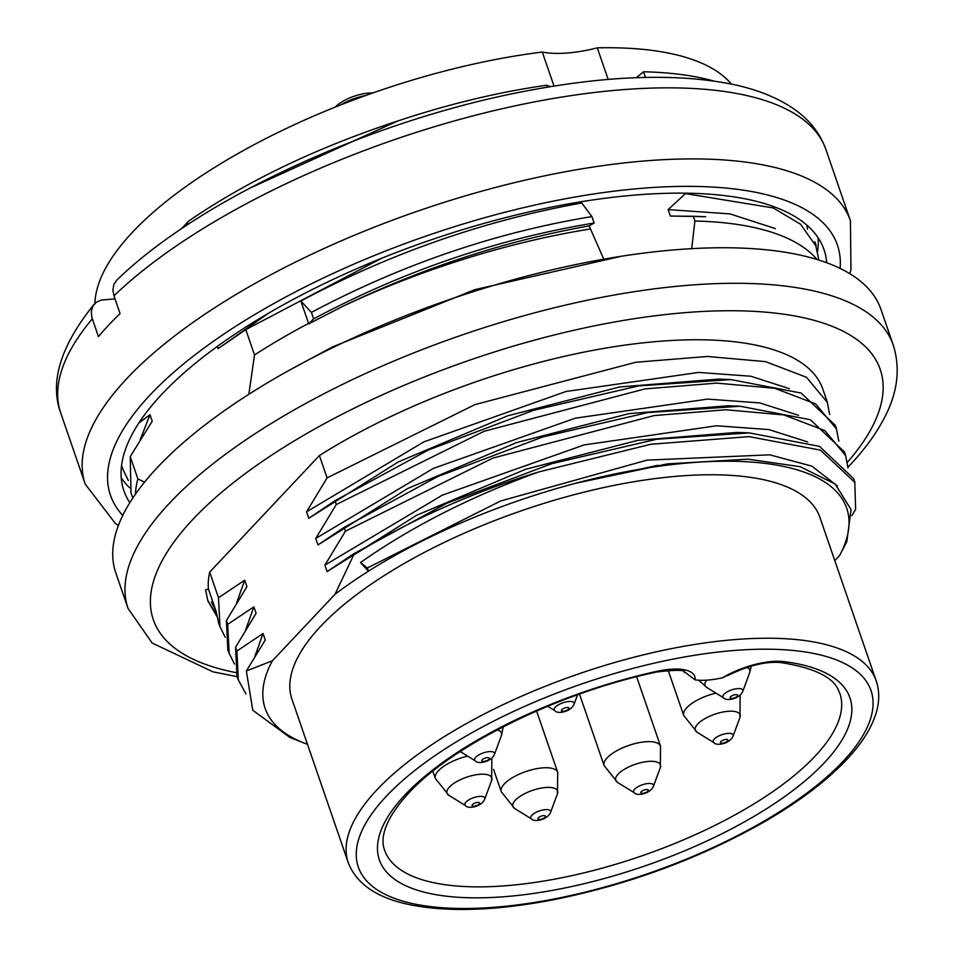 <?xml version="1.0" encoding="UTF-8"?>
<svg xmlns="http://www.w3.org/2000/svg" width="957" height="957" viewBox="0 0 957 957"><rect width="100%" height="100%" fill="white"/><g stroke="black" fill="none" stroke-linecap="round" stroke-linejoin="round"><path stroke-width="1.44" d="M547.344 87.159L546.686 85.245A84.97 31.485 161 0 0 550.598 86.632M554.007 86.082L542.284 52.049A84.97 31.485 161 0 0 597.288 47.85L608.162 79.419M775.385 228.603L730.047 213.901L668.153 209.607L685.475 193.601L773.184 207.932L800.602 224.261L815.819 245.853L818.57 258.522M668.153 209.607L670.379 216.055L692.976 216.27M817.039 259.503A364.162 134.913 161 0 0 694.914 221.019L693.346 216.461L670.379 216.055M694.914 221.019L691.708 248.664M603.64 258.869L589.141 225.912L594.13 223.017L591.904 216.569C495.236 232.503 401.737 264.455 311.408 312.413L313.621 318.86L308.764 323.837L342.57 306.431C423.245 267.673 505.44 240.829 589.141 225.912M580.839 201.795L591.904 216.569M138.837 423.03L149.986 414.728L140.212 439.73M144.519 482.184L137.88 478.883L130.224 456.633L152.211 421.176L149.986 414.728M217.359 346.386L218.136 348.635L245.782 329.615L254.514 354.975L248.832 394.32M185.443 226.151L188.673 221.079L181.256 228.95M806.811 225.074L807.541 229.249M137.88 478.883A364.162 134.913 161 0 0 135.439 494.183M590.206 229.022A364.162 134.913 161 0 0 342.57 306.431M581.27 203.051C483.62 220.72 390.145 253.378 300.845 301.024L308.764 323.837M308.561 323.418A364.162 134.913 161 0 0 254.514 354.975M851.85 515.62L855.63 509.268L854.792 482.364L820.436 450.125L749.08 436.619L650.844 444.263L538.803 471.921A323.705 119.924 -19 0 0 353.671 555.048L353.324 554.031L446.608 503.358L551.938 463.619L656.885 439.215L749.307 432.899L819.491 446.369L853.524 478.5L854.386 481.275M847.986 467.841L845.653 455.64L824.838 430.59L783.915 414.931L725.837 409.763L654.133 415.577L492.855 458.092L345.453 531.171L344.137 527.391L437.421 476.706L542.763 436.966L647.71 412.563L740.132 406.247L810.316 419.716L844.349 451.848M838.811 441.189L836.478 428.987L815.639 403.926L774.703 388.279L716.614 383.111L644.922 388.925L484.146 431.26L336.266 504.53L334.962 500.738L428.246 450.053L533.587 410.314L638.534 385.91L730.945 379.594L801.141 393.064L835.162 425.195M834.815 560.67L839.421 555.79A307.52 113.931 161 0 0 575.253 483.357L667.388 463.882L747.991 459.169L800.243 466.705L835.186 484.039L851.048 509.579L846.813 541.698M839.421 555.79L846.801 541.758M216.844 616.332L207.908 600.948L205.576 589.871L208.411 589.01A323.705 119.924 -19 0 1 209.679 572.107L319.411 455.544A323.705 119.924 -19 0 1 629.766 344.46A323.705 119.924 -19 0 1 822.841 389.176L827.41 402.43M208.411 589.01L216.126 611.415L218.591 622.816M209.679 572.107L218.507 597.742L219.978 626.644L225.254 637.326M237.001 676.132L235.554 647.255L236.869 651.047L238.329 679.937L245.961 693.969M227.826 649.48L226.378 620.603L227.682 624.395L229.142 653.284L234.441 664.002M216.198 612.133L211.449 601.953M814.563 242.061L815.603 245.267M645.461 77.409L643.523 71.775A364.162 134.913 -19 0 1 713.826 81.034M546.686 85.245A347.977 128.92 -19 0 0 397.478 121.084C316.731 147.665 247.121 180.993 188.673 221.079M123.082 469.6L128.31 480.522M656.394 672.077A8.087 2.273 -102.3 0 0 657.148 671.276A48.556 17.992 -19 0 1 695.057 679.865L684.554 671.898M881.002 309.518A404.632 149.902 161 0 0 449.611 299.517A404.632 149.902 161 0 0 115.833 572.992L128.071 608.52A404.632 149.902 -19 0 1 461.848 335.058A404.632 149.902 -19 0 1 893.24 345.058L881.002 309.518M304.087 743.051L289.995 737.512L252.768 710.25L246.368 670.977L272.434 660.749A307.52 113.931 161 0 0 304.087 743.051A307.52 113.931 161 0 0 307.496 744.319M829.635 414.537L827.303 402.335L806.464 377.273L765.528 361.626L707.426 356.459L635.747 362.272L474.959 404.608L327.091 477.878L319.411 455.544M227.682 624.395L253.88 606.846L256.105 613.317L235.554 647.255M218.507 597.742L244.705 580.193L246.93 586.665L226.378 620.603M789.358 388.662L750.743 376.221L698.55 372.429L565.982 391.509L423.855 441.871L306.551 511.828L327.091 477.878M306.551 511.828L308.776 518.287L398.232 461.944L507.449 415.9L619.693 386.951L718.3 379.128M334.962 500.738L308.776 518.287M798.509 415.302L759.846 402.933L707.57 399.105L575.241 418.197L433.342 468.416L315.726 538.468L336.266 504.53M315.726 538.468L317.951 544.94L407.646 488.525L516.684 442.541L629.12 413.591L727.416 405.828M344.137 527.391L317.951 544.94M807.684 441.955L768.961 429.597L716.602 425.769L584.165 444.921L442.266 495.188L324.902 565.12L345.453 531.171M324.902 565.12L327.127 571.592L416.522 515.333L525.477 469.325L638.02 440.292L736.423 432.468M353.324 554.031L327.127 571.592M353.671 555.048L334.962 594.333L272.434 660.749M236.869 651.047L263.055 633.498L265.28 639.958L246.356 671.001M538.803 471.921C470.916 496.456 411.486 526.661 360.514 562.537L368.433 571.209A307.52 113.931 161 0 0 334.962 594.333M348.228 862.64L291.945 699.172A279.193 103.428 -19 0 1 522.259 510.476A279.193 103.428 -19 0 1 819.91 517.378L876.193 680.846C879.579 690.87 879.555 701.601 876.122 713.049C871.48 728.241 861.599 743.828 846.478 759.834C826.011 781.414 798.258 802.289 763.196 822.47C698.502 858.931 628.294 884.747 552.56 899.939C498.023 910.334 451.967 912.212 414.381 905.585C378.924 899.209 356.877 884.902 348.228 862.64A279.193 103.428 -19 0 1 578.542 673.943A279.193 103.428 -19 0 1 876.193 680.846M657.914 465.281L575.253 483.357A307.52 113.931 161 0 0 368.433 571.209L367.321 567.991L500.678 500.966L647.016 460.138L769.703 454.826L811.919 466.155L837.447 486.048M695.057 679.865A50.577 18.733 161 0 0 722.571 677.759A48.556 17.992 -19 0 1 783.795 661.598A248.844 92.195 -19 0 1 824.288 762.825A248.844 92.195 -19 0 1 525.656 894.52A248.844 92.195 -19 0 1 386.855 818.486A248.844 92.195 -19 0 1 657.148 671.276M727.511 675.403L722.571 677.759M693.346 216.461L705.62 216.749M131.013 492.484L130.224 456.633M643.523 71.775L636.309 77.684M94.934 303.345A339.891 125.917 -19 0 1 542.284 52.049M597.288 47.85A339.891 125.917 -19 0 1 731.411 84.108M245.782 329.615L381.879 258.175M313.621 318.86C403.675 270.915 497.185 238.975 594.13 223.017M300.845 301.024L311.408 312.413M218.136 348.635L268.163 313.429M397.478 121.084L248.76 188.649M207.657 600.183L216.701 615.638M263.055 633.498L254.969 656.215M244.705 580.193L236.523 603.066M253.88 606.846L245.758 629.622M360.514 562.537L367.321 567.991M817.541 251.691A370.239 137.162 161 0 0 818.115 237.767M121.216 477.722A370.239 137.162 161 0 0 129.602 487.735M114.996 298.871L101.095 300.091L96.214 302.268L92.817 306.168L91.298 311.36L91.812 317.234L98.415 336.613A404.632 149.902 161 0 1 120.068 313.597L113.955 295.833L112.89 289.887L113.859 284.468L116.694 280.234M826.692 262.744A370.239 137.162 161 0 0 824.013 249.645A370.239 137.162 161 0 0 429.286 240.494A370.239 137.162 161 0 0 123.884 490.714A370.239 137.162 161 0 0 129.841 502.688M646.334 789.549A3.972 1.471 161 0 0 640.783 792.587A3.972 1.471 161 0 0 646.573 792.145A3.972 1.471 161 0 0 646.334 789.549M543.48 815.639A3.972 1.471 161 0 0 537.918 818.69A3.972 1.471 161 0 0 543.72 818.247A3.972 1.471 161 0 0 543.48 815.639M725.944 739.426A3.972 1.471 161 0 0 720.394 742.465A3.972 1.471 161 0 0 726.184 742.022A3.972 1.471 161 0 0 725.944 739.426M477.615 802.433A3.972 1.471 161 0 0 472.064 805.471A3.972 1.471 161 0 0 477.866 805.028A3.972 1.471 161 0 0 477.615 802.433M487.34 757.645A3.972 1.471 161 0 0 481.79 760.695A3.972 1.471 161 0 0 487.592 760.253A3.972 1.471 161 0 0 487.34 757.645M735.67 694.638A3.972 1.471 161 0 0 730.119 697.677A3.972 1.471 161 0 0 735.909 697.234A3.972 1.471 161 0 0 735.67 694.638M566.951 707.522A3.972 1.471 161 0 0 561.4 710.572A3.972 1.471 161 0 0 567.19 710.13A3.972 1.471 161 0 0 566.951 707.522M335.357 107.052A25.791 9.558 -19 0 1 372.775 92.985M365.694 95.509A29.846 11.053 161 0 0 340.776 104.899M847.388 462.315A384.391 142.414 161 0 0 720.083 310.834A384.391 142.414 161 0 0 243.951 474.576A384.391 142.414 161 0 0 235.912 672.604M684.841 672.316L684.841 672.304C681.767 674.063 694.435 667.364 656.43 672.065C559.139 692.557 452.852 744.857 408.711 793.054C375.694 829.097 383.47 846.706 384.582 850.115A240.757 89.192 161 0 0 571.126 875.811A240.757 89.192 161 0 0 815.017 756.245A240.757 89.192 161 0 0 839.839 693.311M843.033 761.401A271.106 100.437 161 0 0 605.195 676.312A271.106 100.437 161 0 0 395.755 898.826A271.106 100.437 161 0 0 843.033 761.401M783.795 661.598A8.087 5.981 97 0 1 780.302 662.507M116.802 280.138C198.697 200.085 367.536 121.958 520.141 92.171C602.324 75.89 671.742 72.995 728.409 83.498C755.886 88.75 778.436 97.746 796.057 110.498C810.423 120.989 820.388 134.028 825.939 149.603L850.414 220.684A404.632 149.902 161 0 0 419.022 210.672A404.632 149.902 161 0 0 85.245 484.146L115.342 523.419L118.369 525.56M825.939 149.603A404.632 149.902 161 0 0 523.778 104.026A404.632 149.902 161 0 0 113.955 295.833M92.291 318.837A404.632 149.902 161 0 0 60.77 413.077L85.245 484.146M840.114 268.439A384.391 142.414 161 0 0 427.588 235.53A384.391 142.414 161 0 0 122.759 515.44M645.64 741.759A29.846 11.053 -19 0 1 660.545 746.185L660.318 767.634A23.662 8.769 161 0 0 648.631 761.401A23.662 8.769 161 0 0 622.672 770.397A23.662 8.769 161 0 0 617.504 782.383L604.118 765.612A29.846 11.053 -19 0 1 616.141 751.089A29.846 11.053 -19 0 1 645.64 741.759M633.917 792.444A10.515 3.9 -19 0 1 637.242 787.168A10.515 3.9 -19 0 1 648.248 783.508A10.515 3.9 -19 0 1 653.308 786.594M542.786 767.861A29.846 11.053 -19 0 1 557.692 772.287L557.464 793.736A23.662 8.769 161 0 0 545.777 787.503A23.662 8.769 161 0 0 519.818 796.499A23.662 8.769 161 0 0 514.639 808.486L501.253 791.714A29.846 11.053 -19 0 1 513.287 777.192A29.846 11.053 -19 0 1 542.786 767.861M531.063 818.534A10.515 3.9 -19 0 1 534.377 813.271A10.515 3.9 -19 0 1 545.382 809.61A10.515 3.9 -19 0 1 550.442 812.696M739.893 695.464A29.846 11.053 -19 0 1 740.156 696.062L739.928 717.511A23.662 8.769 161 0 0 728.241 711.278A23.662 8.769 161 0 0 702.282 720.274A23.662 8.769 161 0 0 697.103 732.261L683.717 715.489A29.846 11.053 -19 0 1 715.956 693.119M713.527 742.321A10.515 3.9 -19 0 1 716.841 737.046A10.515 3.9 -19 0 1 727.846 733.385A10.515 3.9 -19 0 1 732.918 736.471M491.575 758.482A29.846 11.053 -19 0 1 491.838 759.068L491.611 780.529A23.662 8.769 161 0 0 479.924 774.285A23.662 8.769 161 0 0 453.965 783.293A23.662 8.769 161 0 0 448.785 795.267L435.399 778.508A29.846 11.053 -19 0 1 467.638 756.126M465.21 805.327A10.515 3.9 -19 0 1 468.523 800.052A10.515 3.9 -19 0 1 479.529 796.403A10.515 3.9 -19 0 1 484.589 799.478M503.238 726.77L501.336 735.742A23.662 8.769 161 0 0 497.162 729.928M474.935 760.54A10.515 3.9 -19 0 1 478.249 755.276A10.515 3.9 -19 0 1 489.254 751.616A10.515 3.9 -19 0 1 494.314 754.702M751.329 666.06L749.654 672.735A23.662 8.769 161 0 0 746.95 667.4M706.661 680.164A23.662 8.769 161 0 0 706.828 687.473L698.67 680.224M723.253 697.533A10.515 3.9 -19 0 1 726.566 692.258A10.515 3.9 -19 0 1 737.572 688.609A10.515 3.9 -19 0 1 742.644 691.684M554.534 710.417A10.515 3.9 -19 0 1 557.859 705.153A10.515 3.9 -19 0 1 568.865 701.493A10.515 3.9 -19 0 1 573.925 704.579M854.936 482.388L853.632 478.596M845.761 455.735L844.457 451.943M836.585 429.083L835.282 425.291M219.859 626.536L218.555 622.744M238.209 679.829L236.905 676.049M229.034 653.188L227.73 649.396M816.249 245.734L814.945 241.954M123.01 469.528L121.706 465.76M128.071 608.52L152.175 643.044L212.956 671.826L237.109 676.635M847.95 467.231L849.194 465.915C865.104 449.084 877.234 432.265 885.584 415.458C897.822 391.174 900.381 367.703 893.24 345.058M728.11 675.415C747.967 665.641 765.385 661.347 780.362 662.519C837.243 671.264 837.662 690.272 839.851 693.358M132.82 498.035L130.882 492.412M693.035 216.258L705.572 216.737M730.849 379.582L718.324 379.092M740.024 406.235L727.499 405.744M749.211 432.887L736.675 432.397M621.416 256.249L474.899 289.636L332.641 346.853L287.602 371.184M60.77 413.077C49.405 382.262 60.506 346.003 94.061 304.302M849.804 273.702L850.952 269.874L850.414 220.684M660.318 767.634L653.44 786.283C649.911 794.298 636.477 796.152 634.407 792.839L617.504 782.383M579.487 694.088L604.118 765.612M636.632 676.743L660.545 746.185M557.464 793.736L550.574 812.385C547.057 820.4 533.623 822.254 531.542 818.941L514.639 808.486M493.573 769.416L501.253 791.714M536.578 710.991L557.692 772.287M739.928 717.511L733.05 736.16C729.521 744.175 716.087 746.029 714.018 742.716L697.103 732.261M668.142 670.259L683.717 715.489M739.94 695.428L740.156 696.062M491.611 780.529L484.721 799.179C481.192 807.182 467.77 809.048 465.688 805.734L448.785 795.267M432.863 771.127L435.399 778.508M491.611 758.446L491.838 759.068M501.336 735.742L494.446 754.391C490.917 762.394 477.495 764.26 475.414 760.947L460.209 751.532M749.654 672.735L742.776 691.373C739.247 699.388 725.813 701.254 723.743 697.928L706.828 687.473M577.561 694.77L574.056 704.268C570.528 712.271 557.094 714.137 555.024 710.824L547.679 706.278"/></g></svg>
